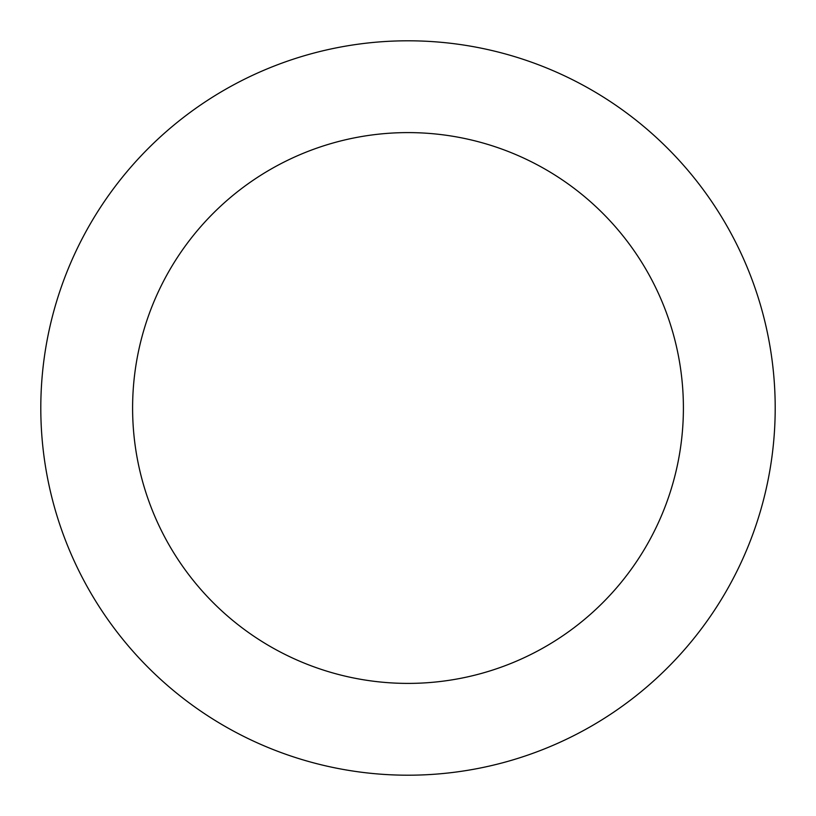 <?xml version="1.0" encoding="UTF-8"?>
<svg xmlns="http://www.w3.org/2000/svg" width="816" height="816" viewBox="0 0 816 816"><rect width="100%" height="100%" fill="white"/><g stroke="black" fill="none" stroke-linecap="round" stroke-linejoin="round"><path stroke-width="0.61" stroke-dasharray="4.08 3.06" d="M408 40.8A367.2 367.2 0 0 1 775.2 408A367.2 367.2 0 0 1 408 775.2A367.2 367.2 0 0 1 40.8 408A367.2 367.2 0 0 1 408 40.8A367.2 367.2 0 0 1 775.2 408A367.2 367.2 0 0 1 408 775.2A367.2 367.2 0 0 1 40.8 408A367.2 367.2 0 0 1 408 40.8A367.2 367.2 0 0 1 775.2 408A367.2 367.2 0 0 1 408 775.2A367.2 367.2 0 0 1 40.8 408A367.2 367.2 0 0 1 408 40.8"/><path stroke-width="1.22" d="M408 132.6A275.4 275.4 0 0 1 683.4 408A275.4 275.4 0 0 1 408 683.4A275.4 275.4 0 0 1 132.6 408A275.4 275.4 0 0 1 408 132.6M408 40.8A367.2 367.2 0 0 1 775.2 408A367.2 367.2 0 0 1 408 775.2A367.2 367.2 0 0 1 40.8 408A367.2 367.2 0 0 1 408 40.8"/></g></svg>
